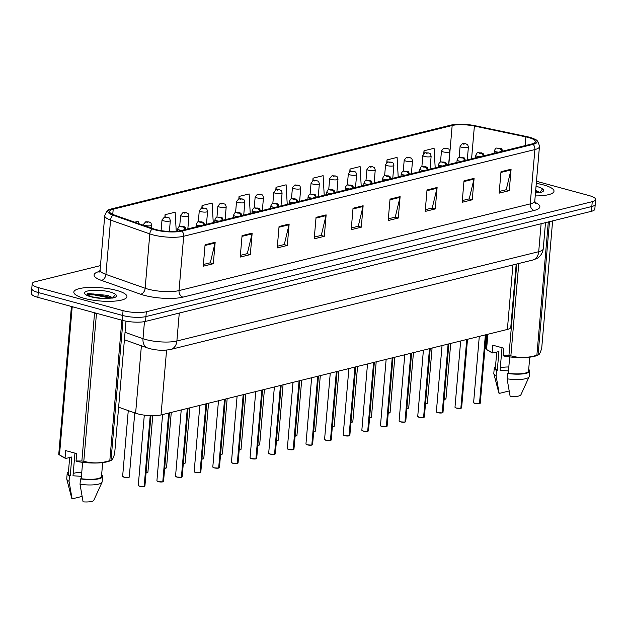 <?xml version="1.0" encoding="UTF-8"?>
<svg xmlns="http://www.w3.org/2000/svg" width="627" height="627" viewBox="0 0 627 627"><rect width="100%" height="100%" fill="white"/><g stroke="black" fill="none" stroke-linecap="round" stroke-linejoin="round"><path stroke-width="0.94" d="M516.201 264.132L510.793 327.278A16.655 4.146 -175.1 0 1 507.376 329.441L161.029 414.949A16.655 4.146 -175.1 0 1 135.62 413.193L118.628 407.197M543.585 184.949A26.655 6.631 4.9 0 0 536.297 183.374A26.655 6.631 4.9 0 1 543.585 184.949A26.655 6.631 4.9 0 1 554.002 191.211A26.655 6.631 4.9 0 0 543.585 184.949M116.52 290.379A26.655 6.631 4.9 0 0 88.869 287.448A26.655 6.631 4.9 0 0 73.821 292.088A26.655 6.631 4.9 0 0 84.237 298.35A26.655 6.631 4.9 0 0 111.888 301.281A26.655 6.631 4.9 0 0 126.936 296.642A26.655 6.631 4.9 0 0 116.52 290.379A26.655 6.631 4.9 0 0 88.869 287.448A26.655 6.631 4.9 0 0 73.821 292.088A26.655 6.631 4.9 0 0 84.237 298.35A26.655 6.631 4.9 0 0 111.888 301.281A26.655 6.631 4.9 0 0 126.936 296.642A26.655 6.631 4.9 0 0 116.52 290.379M528.467 137.509A17.768 4.42 -175.1 0 1 535.411 141.678A17.768 4.42 -175.1 0 1 531.767 143.991L180.568 230.689A17.768 4.42 -175.1 0 1 153.466 228.816L114.224 214.967A17.768 4.42 -175.1 0 1 109.56 211.503A17.768 4.42 -175.1 0 1 113.205 209.191L452.169 125.51A17.768 4.42 -175.1 0 1 474.388 126.058L525.857 136.882A17.768 4.42 -175.1 0 1 528.467 137.509M529.509 137.25A19.492 4.844 4.9 0 0 526.649 136.568L475.18 125.737A19.492 4.844 4.9 0 0 450.805 125.141L111.841 208.822A19.492 4.844 4.9 0 0 109.937 209.426A19.492 4.844 4.9 0 0 112.962 215.163L152.196 229.004A19.492 4.844 4.9 0 0 181.932 231.057L533.13 144.359A19.492 4.844 4.9 0 0 535.395 139.578A19.492 4.844 4.9 0 0 529.509 137.25M100.469 265.613L35.59 281.625A16.655 4.146 4.9 0 0 32.181 283.788L31.35 293.436A16.655 4.146 4.9 0 0 37.863 297.347L122.241 320.303L122.657 315.475A16.655 4.146 4.9 0 0 145.926 316.572L591.825 206.495A16.655 4.146 4.9 0 0 595.235 204.331A16.655 4.146 4.9 0 1 591.825 206.495L145.926 316.572A16.655 4.146 4.9 0 1 122.657 315.475L38.271 292.527L122.657 315.475L123.064 310.655A16.655 4.146 4.9 0 0 146.342 311.752L592.241 201.675A16.655 4.146 4.9 0 0 595.65 199.511A16.655 4.146 4.9 0 0 589.137 195.593L536.477 181.274M31.765 288.616A16.655 4.146 4.9 0 0 38.271 292.527A16.655 4.146 4.9 0 1 31.765 288.616M205.076 244.773L203.242 266.209L213.329 263.716L215.163 242.281L205.076 244.773M203.383 264.492L210.304 262.784L215.045 243.01A4.444 3.472 -103.9 0 0 215.163 242.281M210.092 262.831L213.329 263.716M242.069 235.634L240.227 257.07L250.314 254.586L252.156 233.15L242.069 235.634M240.376 255.361L247.297 253.653L252.038 233.879A4.444 3.472 -103.9 0 0 252.156 233.15M247.085 253.7L250.314 254.586M279.054 226.504L277.22 247.939L287.307 245.447L289.141 224.019L279.054 226.504M277.369 246.223L284.29 244.514L289.023 224.748A4.444 3.472 -103.9 0 0 289.141 224.019M284.07 244.569L287.307 245.447M316.047 217.373L314.205 238.809L324.3 236.316L326.134 214.881L316.047 217.373M314.354 237.092L321.275 235.384L326.016 215.617A4.444 3.472 -103.9 0 0 326.134 214.881M321.063 235.438L324.3 236.316M500.997 171.72L499.155 193.147L509.249 190.663L511.083 169.227L500.997 171.72M499.304 191.439L506.224 189.73L510.966 169.956A4.444 3.472 -103.9 0 0 511.083 169.227M506.013 189.777L509.249 190.663M464.004 180.85L462.17 202.286L472.256 199.794L474.09 178.358L464.004 180.85M462.318 200.569L469.239 198.861L473.973 179.087A4.444 3.472 -103.9 0 0 474.09 178.358M469.02 198.916L472.256 199.794M427.018 189.981L425.177 211.417L435.263 208.924L437.105 187.489L427.018 189.981M425.325 209.7L432.246 207.992L436.988 188.218A4.444 3.472 -103.9 0 0 437.105 187.489M432.034 208.046L435.263 208.924M390.025 199.112L388.191 220.547L398.278 218.055L400.112 196.619L390.025 199.112M388.332 218.831L395.253 217.122L399.995 197.348A4.444 3.472 -103.9 0 0 400.112 196.619M395.041 217.177L398.278 218.055M353.032 208.242L351.198 229.678L361.285 227.186L363.127 205.75L353.032 208.242M351.347 227.962L358.268 226.253L363.009 206.479A4.444 3.472 -103.9 0 0 363.127 205.75M358.048 226.308L361.285 227.186M535.215 195.922A26.655 6.631 4.9 0 0 554.002 191.211A26.655 6.631 4.9 0 1 535.215 195.922M32.181 283.788A16.655 4.146 4.9 0 0 38.686 287.707L123.064 310.655M213.251 222.624L212.145 203.07L202.059 205.562L201.847 207.984M176.242 231.347L175.152 212.208L165.066 214.693L164.862 217.138M138.285 223.463L138.167 221.339L134.695 222.193M324.222 195.224L323.117 175.678L313.03 178.17L312.818 180.647M361.215 186.094L360.11 166.547L350.015 169.039L349.795 171.586M398.2 176.963L397.095 157.416L387.008 159.909L386.781 162.573M435.193 167.832L434.088 148.285L424.001 150.77L423.758 153.607M250.244 213.486L249.138 193.939L239.052 196.431L238.84 198.853M287.237 204.355L286.124 184.808L276.037 187.301L275.825 189.738M276.037 187.301L276.17 189.636M313.03 178.17L313.163 180.513M350.015 169.039L350.156 171.414M387.008 159.909L387.149 162.346M424.001 150.77L424.142 153.301M239.052 196.431L239.177 198.775M202.059 205.562L202.192 207.929M165.066 214.693L165.207 217.099M122.241 320.303A16.655 4.146 4.9 0 0 145.511 321.4L591.41 211.315A16.655 4.146 4.9 0 0 594.819 209.152L595.65 199.511M473.769 402.871A3.221 0.799 -175.1 0 0 474.937 403.459L473.612 402.597A3.331 0.831 4.9 0 0 474.921 403.373A3.331 0.831 4.9 0 0 479.483 403.616L479.389 403.702A3.221 0.799 -175.1 0 1 474.976 403.467M479.475 403.639L485.549 334.834M501.913 151.358A2.774 2.234 -105.6 0 0 499.884 148.74L499.586 148.238L497.909 148.654L499.884 148.74M499.805 148.756A2.774 2.1 77.7 0 1 501.694 151.413M479.483 403.616L485.376 334.873M467.28 159.909L468.393 146.992A4.162 1.035 -175.1 0 1 466.041 147.721A4.162 1.035 -175.1 0 1 461.715 147.259A4.162 1.035 -175.1 0 1 460.093 146.279L462.365 143.669A2.774 2.234 74.4 0 1 463.337 143.669L463.627 144.163L465.312 143.748L463.337 143.669M463.408 143.646A2.774 2.1 -102.3 0 0 462.585 143.614A2.774 2.1 -102.3 0 0 462.483 143.646M456.323 408.067L454.99 407.189A3.331 0.831 4.9 0 0 456.291 407.973A3.331 0.831 4.9 0 0 460.853 408.216L460.759 408.295A3.221 0.799 -175.1 0 1 456.346 408.067L460.79 408.302M460.853 408.24L466.919 339.434M483.284 155.958A2.774 2.234 -105.6 0 0 481.254 153.333L480.956 152.839L479.279 153.254L481.254 153.333M481.183 153.356A2.774 2.1 77.7 0 1 483.064 156.013M460.853 408.216L466.747 339.473M442.16 412.895L437.701 412.668L436.361 411.79A3.331 0.831 4.9 0 0 437.662 412.574A3.331 0.831 4.9 0 0 442.223 412.817L442.129 412.895A3.221 0.799 -175.1 0 1 437.717 412.668M442.223 412.832L448.289 344.035M464.654 160.559A2.774 2.234 -105.6 0 0 462.624 157.933L462.326 157.44L460.649 157.855L462.624 157.933M462.554 157.949A2.774 2.1 77.7 0 1 464.435 160.614M442.223 412.817L448.117 344.074M423.711 417.457L423.766 417.37A3.331 0.831 4.9 0 0 424.369 416.963L423.499 417.496A3.221 0.799 -175.1 0 1 419.087 417.261L423.531 417.496M423.766 417.37L429.66 348.628M446.024 165.16A2.774 2.234 -105.6 0 0 443.994 162.534L443.697 162.04L442.019 162.456L443.994 162.534M443.924 162.55A2.774 2.1 77.7 0 1 445.805 165.207M419.071 417.261L417.731 416.391A3.331 0.831 4.9 0 0 419.032 417.174A3.331 0.831 4.9 0 0 423.593 417.417L429.487 348.675M400.441 421.861L399.101 420.991A3.331 0.831 4.9 0 0 400.402 421.775A3.331 0.831 4.9 0 0 404.964 422.01L404.87 422.096A3.221 0.799 -175.1 0 1 400.457 421.861L404.901 422.096M404.964 422.034L411.03 353.228M427.395 169.752A2.774 2.234 -105.6 0 0 425.365 167.135L425.075 166.633L423.39 167.048L425.365 167.135M425.294 167.15A2.774 2.1 77.7 0 1 427.175 169.807M404.964 422.01L410.857 353.275M448.65 164.509L449.763 151.593A4.162 1.035 -175.1 0 1 447.412 152.314A4.162 1.035 -175.1 0 1 443.093 151.859A4.162 1.035 -175.1 0 1 441.463 150.88L443.736 148.27A2.774 2.234 74.4 0 1 444.708 148.27L444.998 148.764L446.683 148.348L444.708 148.27M444.778 148.246A2.774 2.1 -102.3 0 0 443.955 148.215A2.774 2.1 -102.3 0 0 443.853 148.238M430.02 169.11L431.133 156.194A4.162 1.035 -175.1 0 1 428.782 156.915A4.162 1.035 -175.1 0 1 424.463 156.46A4.162 1.035 -175.1 0 1 422.833 155.48L425.106 152.87A2.774 2.234 74.4 0 1 426.078 152.863L426.368 153.364L428.053 152.949L426.078 152.863M426.148 152.847A2.774 2.1 -102.3 0 0 425.325 152.816A2.774 2.1 -102.3 0 0 425.224 152.839M411.398 173.703L412.503 160.786A4.162 1.035 -175.1 0 1 410.152 161.515A4.162 1.035 -175.1 0 1 405.834 161.053A4.162 1.035 -175.1 0 1 404.203 160.081L406.476 157.471A2.774 2.234 74.4 0 1 407.448 157.463L407.738 157.965L409.423 157.549L407.448 157.463M407.519 157.448A2.774 2.1 -102.3 0 0 406.696 157.416A2.774 2.1 -102.3 0 0 406.594 157.44M508.826 366.999A12.556 3.119 4.9 0 0 500.26 368.198M502.015 347.711L500.072 370.353L508.489 370.902M539.518 192.646A12.556 3.119 4.9 0 0 537.41 191.172L539.204 192.685M537.41 191.172L535.701 190.31M535.466 192.998A15.887 3.95 4.9 0 0 536.383 192.928L539.635 192.63C542.59 192.011 543.954 191.125 543.727 189.981L542.527 188.946L539.855 192.489M503.113 355.525L508.928 355.595A29.986 7.453 4.9 0 0 510.872 355.815C519.281 358.205 527.958 358.001 536.884 355.203A29.986 7.453 4.9 0 0 538.076 354.906L536.618 355.642A26.099 6.489 4.9 0 1 503.834 356.026L503.113 355.525L503.74 348.181L492.751 345.187L492.124 352.539L492.846 353.032A26.099 6.489 4.9 0 1 490.032 351.645L486.56 349.513L492.124 352.539M549.495 221.668L538.076 354.906C539.055 355.274 540.27 353.04 541.712 348.204L552.622 220.892M509.688 356.896L508.285 373.284A16.655 4.146 4.9 0 0 528.561 370.949L529.744 357.171M508.285 373.284L507.549 373.465A17.768 4.42 4.9 0 0 529.666 371.043A17.768 4.42 4.9 0 0 528.694 369.413M507.549 373.465L507.094 378.826A17.768 4.42 4.9 0 0 529.11 376.78A17.768 4.42 4.9 0 0 529.212 376.404L529.666 371.043M507.094 378.826L510.143 396.429A11.106 2.759 4.9 0 0 520.896 394.822L529.11 376.78M536.884 355.203L548.304 221.958M518.788 263.489L510.872 355.815M508.928 355.595L516.781 263.991M487.861 334.262L486.56 349.513A29.986 7.453 4.9 0 1 485.807 349.004L487.054 334.465M496.741 352.076L495.369 368.104A16.655 4.146 4.9 0 0 497.297 370.291L498.912 351.535L492.846 353.032M495.495 366.568A17.768 4.42 4.9 0 0 494.264 368.01A17.768 4.42 4.9 0 0 496.568 370.479L497.297 370.291M494.264 368.01L493.802 373.363A17.768 4.42 4.9 0 0 493.833 373.755A17.768 4.42 4.9 0 0 496.106 375.832L496.568 370.479M493.833 373.755L498.857 392.933A11.106 2.759 4.9 0 0 499.155 393.442L496.106 375.832M499.155 393.442L509.108 390.982M535.56 191.933L538.052 192.81M535.63 191.078L538.844 192.262M81.761 472.429A12.556 3.119 4.9 0 0 73.194 473.628M74.95 453.141L73.006 475.783L81.424 476.332M112.452 298.076A12.556 3.119 4.9 0 0 110.344 296.602L112.139 298.115M110.344 296.602L107.742 295.388L87.78 293.514L87.184 295.035L91.362 296.743L101.292 298.287L112.57 298.06C115.525 297.441 116.888 296.555 116.661 295.411L115.462 294.377L112.789 297.919M65.059 457.969L59.494 454.943A29.986 7.453 4.9 0 1 58.742 454.434L71.415 306.572A29.986 7.453 4.9 0 0 72.168 307.089L59.494 454.943L62.966 457.075A26.099 6.489 4.9 0 0 65.78 458.462L65.059 457.969L65.686 450.617L76.674 453.611L76.047 460.955L81.863 461.025L94.536 313.171L93.321 312.434M94.536 313.171A29.986 7.453 4.9 0 0 96.48 313.39L83.806 461.245C92.216 463.635 100.884 463.431 109.819 460.633A29.986 7.453 4.9 0 0 111.01 460.336L109.553 461.072A26.099 6.489 4.9 0 1 76.768 461.456L76.047 460.955M122.994 320.499L111.01 460.336C111.99 460.704 113.205 458.47 114.647 453.634L126.003 321.149M81.863 461.025A29.986 7.453 4.9 0 0 83.806 461.245M82.623 462.326L81.22 478.714A16.655 4.146 4.9 0 0 101.496 476.379L102.679 462.601M81.22 478.714L80.483 478.895A17.768 4.42 4.9 0 0 102.601 476.473A17.768 4.42 4.9 0 0 101.629 474.843M80.483 478.895L80.029 484.256A17.768 4.42 4.9 0 0 102.044 482.21A17.768 4.42 4.9 0 0 102.146 481.834L102.601 476.473M80.029 484.256L83.078 501.859A11.106 2.759 4.9 0 0 93.831 500.252L102.044 482.21M73.453 307.034L72.168 307.089M109.819 460.633L121.857 320.193M69.675 457.506L68.304 473.534A16.655 4.146 4.9 0 0 70.232 475.721L71.839 456.965L65.78 458.462M68.429 471.998A17.768 4.42 4.9 0 0 67.191 473.432A17.768 4.42 4.9 0 0 69.503 475.909L70.232 475.721M67.191 473.432L66.736 478.793A17.768 4.42 4.9 0 0 66.768 479.185A17.768 4.42 4.9 0 0 69.041 481.262L69.503 475.909M66.768 479.185L71.791 498.363A11.106 2.759 4.9 0 0 72.089 498.873L69.041 481.262M72.089 498.873L82.043 496.412M87.153 295.003L93.713 294.823L110.987 298.24M86.902 294.196L93.784 293.977L111.778 297.692M386.271 426.697L381.812 426.462L380.471 425.592A3.331 0.831 4.9 0 0 381.772 426.368A3.331 0.831 4.9 0 0 386.334 426.611L386.24 426.697A3.221 0.799 -175.1 0 1 381.827 426.462M386.334 426.634L392.4 357.829M408.765 174.353A2.774 2.234 -105.6 0 0 406.735 171.735L406.445 171.234L404.76 171.649L406.735 171.735M406.664 171.751A2.774 2.1 77.7 0 1 408.553 174.408M386.334 426.611L392.228 357.868M367.822 431.251L367.884 431.164A3.331 0.831 4.9 0 0 368.48 430.757L367.61 431.29A3.221 0.799 -175.1 0 1 363.198 431.062L367.641 431.298M367.884 431.164L373.77 362.43M390.135 178.954A2.774 2.234 -105.6 0 0 388.105 176.328L387.815 175.834L386.13 176.25L388.105 176.328M388.035 176.352A2.774 2.1 77.7 0 1 389.923 179.008M363.182 431.062L361.842 430.185A3.331 0.831 4.9 0 0 363.143 430.968A3.331 0.831 4.9 0 0 367.704 431.211L373.598 362.469M343.361 435.067A3.221 0.799 -175.1 0 0 344.529 435.647L343.212 434.785A3.331 0.831 4.9 0 0 344.513 435.569A3.331 0.831 4.9 0 0 349.074 435.812L348.98 435.89A3.221 0.799 -175.1 0 1 344.568 435.663M349.074 435.828L355.148 367.03M371.505 183.554A2.774 2.234 -105.6 0 0 369.475 180.929L369.185 180.435L367.5 180.85L369.475 180.929M369.405 180.944A2.774 2.1 77.7 0 1 371.294 183.609M349.074 435.812L354.968 367.069M392.768 178.303L393.874 165.387A4.162 1.035 -175.1 0 1 391.522 166.116A4.162 1.035 -175.1 0 1 387.204 165.653A4.162 1.035 -175.1 0 1 385.574 164.674L387.847 162.072A2.774 2.234 74.4 0 1 388.818 162.064L389.108 162.558L390.793 162.142L388.818 162.064M388.889 162.048A2.774 2.1 -102.3 0 0 388.066 162.017A2.774 2.1 -102.3 0 0 387.964 162.04M374.139 182.904L375.244 169.988A4.162 1.035 -175.1 0 1 372.893 170.716A4.162 1.035 -175.1 0 1 368.574 170.254A4.162 1.035 -175.1 0 1 366.944 169.274L369.217 166.664A2.774 2.234 74.4 0 1 370.189 166.664L370.479 167.158L372.164 166.743L370.189 166.664M370.259 166.641A2.774 2.1 -102.3 0 0 369.436 166.61A2.774 2.1 -102.3 0 0 369.334 166.641M355.509 187.504L356.614 174.588A4.162 1.035 -175.1 0 1 354.263 175.309A4.162 1.035 -175.1 0 1 349.944 174.855A4.162 1.035 -175.1 0 1 348.314 173.875L350.587 171.265A2.774 2.234 74.4 0 1 351.559 171.265L351.857 171.759L353.534 171.343L351.559 171.265M351.629 171.242A2.774 2.1 -102.3 0 0 350.806 171.21A2.774 2.1 -102.3 0 0 350.705 171.242M330.562 440.452L330.625 440.366A3.331 0.831 4.9 0 0 331.221 439.958L330.351 440.491A3.221 0.799 -175.1 0 1 325.938 440.256L330.382 440.491M330.625 440.366L336.519 371.623M352.876 188.155A2.774 2.234 -105.6 0 0 350.846 185.529L350.556 185.036L348.871 185.451L350.846 185.529M350.775 185.545A2.774 2.1 77.7 0 1 352.664 188.202M325.922 440.256L324.582 439.386A3.331 0.831 4.9 0 0 325.883 440.17A3.331 0.831 4.9 0 0 330.445 440.413L336.338 371.67M311.933 445.045L311.995 444.966A3.331 0.831 4.9 0 0 312.591 444.551L311.721 445.092A3.221 0.799 -175.1 0 1 307.308 444.856L311.752 445.092M311.995 444.966L317.889 376.224M334.246 192.748A2.774 2.234 -105.6 0 0 332.216 190.13L331.926 189.628L330.241 190.044L332.216 190.13M332.145 190.146A2.774 2.1 77.7 0 1 334.034 192.802M307.293 444.856L305.952 443.987A3.331 0.831 4.9 0 0 307.254 444.77A3.331 0.831 4.9 0 0 311.815 445.005L317.709 376.271M287.472 448.861A3.221 0.799 -175.1 0 0 288.647 449.449L287.323 448.587A3.331 0.831 4.9 0 0 288.624 449.371A3.331 0.831 4.9 0 0 293.185 449.606L293.091 449.692A3.221 0.799 -175.1 0 1 288.679 449.457M293.185 449.63L299.259 380.824M315.616 197.348A2.774 2.234 -105.6 0 0 313.586 194.731L313.296 194.229L311.611 194.644L313.586 194.731M313.516 194.746A2.774 2.1 77.7 0 1 315.405 197.403M293.185 449.606L299.079 380.863M274.673 454.246L274.736 454.16A3.331 0.831 4.9 0 0 275.331 453.752L274.461 454.285A3.221 0.799 -175.1 0 1 270.049 454.058L274.493 454.293M274.736 454.16L280.63 385.425M296.986 201.949A2.774 2.234 -105.6 0 0 294.956 199.323L294.666 198.83L292.981 199.245L294.956 199.323M294.886 199.347A2.774 2.1 77.7 0 1 296.775 202.004M270.033 454.058L268.693 453.18A3.331 0.831 4.9 0 0 269.994 453.964A3.331 0.831 4.9 0 0 274.555 454.207L280.449 385.464M256.043 458.846L256.106 458.76A3.331 0.831 4.9 0 0 256.702 458.353L255.832 458.886A3.221 0.799 -175.1 0 1 251.419 458.658M256.106 458.76L262 390.025M278.357 206.549A2.774 2.234 -105.6 0 0 276.327 203.924L276.037 203.43L274.352 203.846L276.327 203.924M276.256 203.94A2.774 2.1 77.7 0 1 278.145 206.604M250.212 458.063A3.221 0.799 -175.1 0 0 251.388 458.643L250.063 457.781A3.331 0.831 4.9 0 0 251.364 458.564A3.331 0.831 4.9 0 0 255.926 458.807L261.82 390.065M336.879 192.105L337.984 179.189A4.162 1.035 -175.1 0 1 335.633 179.91A4.162 1.035 -175.1 0 1 331.315 179.455A4.162 1.035 -175.1 0 1 329.684 178.476L331.957 175.866A2.774 2.234 74.4 0 1 332.929 175.858L333.227 176.359L334.904 175.944L332.929 175.858M333 175.842A2.774 2.1 -102.3 0 0 332.177 175.811A2.774 2.1 -102.3 0 0 332.075 175.834M318.25 196.698L319.355 183.782A4.162 1.035 -175.1 0 1 317.003 184.51A4.162 1.035 -175.1 0 1 312.685 184.048A4.162 1.035 -175.1 0 1 311.055 183.076L313.328 180.466A2.774 2.234 74.4 0 1 314.299 180.458L314.597 180.96L316.274 180.545L314.299 180.458M314.37 180.443A2.774 2.1 -102.3 0 0 313.547 180.411A2.774 2.1 -102.3 0 0 313.445 180.435M299.62 201.298L300.725 188.382A4.162 1.035 -175.1 0 1 298.374 189.111A4.162 1.035 -175.1 0 1 294.055 188.649A4.162 1.035 -175.1 0 1 292.425 187.669L294.698 185.067A2.774 2.234 74.4 0 1 295.67 185.059L295.968 185.553L297.645 185.137L295.67 185.059M295.748 185.043A2.774 2.1 -102.3 0 0 294.917 185.012A2.774 2.1 -102.3 0 0 294.815 185.036M280.99 205.899L282.095 192.983A4.162 1.035 -175.1 0 1 279.744 193.712A4.162 1.035 -175.1 0 1 275.425 193.249A4.162 1.035 -175.1 0 1 273.795 192.27L276.068 189.66A2.774 2.234 74.4 0 1 277.04 189.66L277.338 190.153L279.015 189.738L277.04 189.66M277.118 189.644A2.774 2.1 -102.3 0 0 276.288 189.605A2.774 2.1 -102.3 0 0 276.186 189.636M262.36 210.5L263.465 197.583A4.162 1.035 -175.1 0 1 261.114 198.304A4.162 1.035 -175.1 0 1 256.796 197.85A4.162 1.035 -175.1 0 1 255.165 196.87L257.438 194.26A2.774 2.234 74.4 0 1 258.41 194.26L258.708 194.754L260.385 194.339L258.41 194.26M258.489 194.237A2.774 2.1 -102.3 0 0 257.666 194.205A2.774 2.1 -102.3 0 0 257.556 194.237M237.241 463.486L232.774 463.251L231.434 462.381A3.331 0.831 4.9 0 0 232.735 463.165A3.331 0.831 4.9 0 0 237.296 463.408L237.202 463.486A3.221 0.799 -175.1 0 1 232.789 463.251A3.221 0.799 -175.1 0 1 231.582 462.655M237.296 463.424L243.37 394.618M259.727 211.15A2.774 2.234 -105.6 0 0 257.697 208.525L257.407 208.031L255.722 208.446L257.697 208.525M257.626 208.54A2.774 2.1 77.7 0 1 259.515 211.197M237.296 463.408L243.19 394.665M218.784 468.048L218.847 467.961A3.331 0.831 4.9 0 0 219.442 467.546L218.572 468.087A3.221 0.799 -175.1 0 1 214.16 467.852L218.611 468.087M218.847 467.961L224.74 399.219M241.097 215.743A2.774 2.234 -105.6 0 0 239.067 213.125L238.777 212.624L237.092 213.039L239.067 213.125M238.997 213.141A2.774 2.1 77.7 0 1 240.886 215.798M214.144 467.852L212.804 466.982A3.331 0.831 4.9 0 0 214.105 467.766A3.331 0.831 4.9 0 0 218.666 468.001L224.56 399.266M194.323 471.857A3.221 0.799 -175.1 0 0 195.499 472.444L194.174 471.582A3.331 0.831 4.9 0 0 195.475 472.366A3.331 0.831 4.9 0 0 200.037 472.601L199.942 472.687A3.221 0.799 -175.1 0 1 195.538 472.452M200.037 472.625L206.111 403.819M222.467 220.343A2.774 2.234 -105.6 0 0 220.438 217.726L220.148 217.224L218.462 217.64L220.438 217.726M220.367 217.741A2.774 2.1 77.7 0 1 222.256 220.398M200.037 472.601L205.93 403.859M176.885 477.053L175.544 476.175A3.331 0.831 4.9 0 0 176.845 476.959A3.331 0.831 4.9 0 0 181.407 477.202L181.313 477.28A3.221 0.799 -175.1 0 1 176.908 477.053L181.352 477.288M181.407 477.225L187.481 408.42M203.838 224.944A2.774 2.234 -105.6 0 0 201.808 222.319L201.518 221.825L199.833 222.24L201.808 222.319M201.737 222.342A2.774 2.1 77.7 0 1 203.626 224.999M181.407 477.202L187.301 408.459M162.895 481.842L162.957 481.755A3.331 0.831 4.9 0 0 163.553 481.348L162.683 481.881A3.221 0.799 -175.1 0 1 158.278 481.654M162.957 481.755L168.851 413.021M185.208 229.545A2.774 2.234 -105.6 0 0 183.178 226.919L182.888 226.425L181.203 226.841L183.178 226.919M183.108 226.943A2.774 2.1 77.7 0 1 184.996 229.6M157.064 481.058A3.221 0.799 -175.1 0 0 158.239 481.638L156.915 480.776A3.331 0.831 4.9 0 0 158.216 481.56A3.331 0.831 4.9 0 0 162.777 481.802L168.671 413.06M138.434 485.651A3.221 0.799 -175.1 0 0 139.609 486.238L138.285 485.376A3.331 0.831 4.9 0 0 139.586 486.16A3.331 0.831 4.9 0 0 144.155 486.403L144.061 486.481A3.221 0.799 -175.1 0 1 139.649 486.246M144.147 486.419L150.386 415.677M144.155 486.403L150.214 415.67M243.731 215.1L244.836 202.184A4.162 1.035 -175.1 0 1 242.484 202.905A4.162 1.035 -175.1 0 1 238.166 202.45A4.162 1.035 -175.1 0 1 236.536 201.471L238.809 198.861A2.774 2.234 74.4 0 1 239.78 198.853L240.078 199.355L241.756 198.939L239.78 198.853M239.859 198.837A2.774 2.1 -102.3 0 0 239.036 198.806A2.774 2.1 -102.3 0 0 238.926 198.83M225.101 219.693L226.206 206.777A4.162 1.035 -175.1 0 1 223.855 207.506A4.162 1.035 -175.1 0 1 219.536 207.043A4.162 1.035 -175.1 0 1 217.906 206.071L220.179 203.462A2.774 2.234 74.4 0 1 221.151 203.454L221.449 203.955L223.126 203.54L221.151 203.454M221.229 203.438A2.774 2.1 -102.3 0 0 220.406 203.407A2.774 2.1 -102.3 0 0 220.296 203.43M206.471 224.294L207.576 211.377A4.162 1.035 -175.1 0 1 205.225 212.106A4.162 1.035 -175.1 0 1 200.906 211.644A4.162 1.035 -175.1 0 1 199.276 210.664L201.549 208.062A2.774 2.234 74.4 0 1 202.521 208.054L202.819 208.548L204.496 208.133L202.521 208.054M202.599 208.039A2.774 2.1 -102.3 0 0 201.776 208.007A2.774 2.1 -102.3 0 0 201.667 208.031M187.841 228.894L188.946 215.978A4.162 1.035 -175.1 0 1 186.595 216.707A4.162 1.035 -175.1 0 1 182.277 216.244A4.162 1.035 -175.1 0 1 180.647 215.265L182.919 212.655A2.774 2.234 74.4 0 1 183.891 212.655L184.189 213.149L185.866 212.733L183.891 212.655M183.97 212.639A2.774 2.1 -102.3 0 0 183.147 212.6A2.774 2.1 -102.3 0 0 183.037 212.631M169.384 231.473L170.317 220.579A4.162 1.035 -175.1 0 1 167.965 221.3A4.162 1.035 -175.1 0 1 163.647 220.845A4.162 1.035 -175.1 0 1 162.017 219.865L164.29 217.255A2.774 2.234 74.4 0 1 165.262 217.255L165.559 217.749L167.237 217.334L165.262 217.255M165.34 217.232A2.774 2.1 -102.3 0 0 164.517 217.201A2.774 2.1 -102.3 0 0 164.407 217.232M151.436 228.103L151.687 225.179A4.162 1.035 -175.1 0 1 149.336 225.9A4.162 1.035 -175.1 0 1 145.017 225.446A4.162 1.035 -175.1 0 1 143.387 224.466L145.66 221.856A2.774 2.234 74.4 0 1 146.632 221.848L146.93 222.35L148.607 221.934L146.632 221.848M146.71 221.833A2.774 2.1 -102.3 0 0 145.887 221.801A2.774 2.1 -102.3 0 0 145.778 221.825M512.91 264.947L507.376 329.441M141.396 345.79L135.62 413.193M166.586 350.085L161.029 414.949M534.902 202.333A27.76 6.905 -175.1 0 1 534.165 210.445L182.966 297.143A5.549 4.342 76.1 0 1 179.032 290.591L530.23 203.893A22.211 5.525 4.9 0 0 534.784 201.008L535.419 203.36M182.966 297.143A27.76 6.905 -175.1 0 1 144.179 295.317A27.76 6.905 -175.1 0 1 140.613 294.22L101.378 280.371A27.76 6.905 -175.1 0 1 99.732 271.358M147.996 289.133A22.211 5.525 4.9 0 0 179.032 290.591L183.687 236.254A22.211 5.525 -175.1 0 1 149.806 233.91L110.571 220.069A22.211 5.525 -175.1 0 1 104.74 215.727L100.085 270.065A22.211 5.525 4.9 0 0 105.916 274.407L145.15 288.248A22.211 5.525 4.9 0 0 147.996 289.133M112.962 215.163A5.549 3.88 109.4 0 0 110.571 220.069L105.916 274.407A5.549 3.88 -70.6 0 1 101.378 280.371M152.196 229.004A5.549 3.88 109.4 0 0 149.806 233.91L145.15 288.248A5.549 3.88 -70.6 0 1 140.613 294.22M181.932 231.057A5.549 4.342 76.1 0 1 183.687 236.254L534.886 149.555A5.549 4.342 -103.9 0 0 533.13 144.359M535.395 139.578C537.339 140.009 538.687 142.376 539.439 146.671A22.211 5.525 -175.1 0 1 534.886 149.555L530.23 203.893A5.549 4.342 76.1 0 0 534.165 210.445M146.342 311.752L145.511 321.4M592.241 201.675L591.41 211.315M38.686 287.707L37.863 297.347M113.205 209.191L112.758 214.395M525.857 136.882L525.112 145.629M474.388 126.058L471.575 158.85M452.169 125.51L448.83 164.462M352.977 208.956L363.009 206.479M389.963 199.825L399.995 197.348M426.956 190.694L436.988 188.218M463.941 181.564L473.973 179.087M500.934 172.433L510.966 169.956M315.984 218.094L326.016 215.617M278.991 227.225L289.023 224.748M242.006 236.355L252.038 233.879M205.013 245.486L215.045 243.01M125.047 332.341L143.003 338.682A22.211 5.525 4.9 0 0 145.848 339.56A22.211 5.525 4.9 0 0 176.877 341.017L538.711 251.693A22.211 5.525 4.9 0 0 543.256 248.809C542.089 255.965 537.386 258.261 536.477 258.653L532.582 260.087L170.756 349.411A11.106 8.684 76.1 0 0 176.877 341.017L179.275 313.061M541.109 223.737L538.711 251.693A11.106 8.684 76.1 0 1 532.582 260.087M144.461 321.62L143.003 338.682A11.106 7.767 109.4 0 0 147.455 347.93L124.405 339.795M479.655 403.576A3.331 0.831 4.9 0 0 480.258 403.161L486.129 334.693M498.614 152.173A4.162 1.035 -175.1 0 1 495.996 151.75A4.162 1.035 -175.1 0 1 494.366 150.77C496.396 146.694 495.698 148.521 500.087 148.238C501.373 149.422 501.467 147.165 502.666 151.483M480.063 403.412A3.221 0.799 -175.1 0 1 479.631 403.639M444.12 399.25A3.331 0.831 4.9 0 0 445.977 398.67L444.112 399.336A3.221 0.799 -175.1 0 0 445.781 398.921M456.307 408.059A3.221 0.799 -175.1 0 1 455.139 407.472M461.025 408.169A3.331 0.831 4.9 0 0 461.629 407.762L467.499 339.293M479.984 156.774A4.162 1.035 -175.1 0 1 477.366 156.35A4.162 1.035 -175.1 0 1 475.736 155.371C477.766 151.295 477.069 153.121 481.458 152.839C482.743 154.023 482.837 151.758 484.036 156.084M461.433 408.012A3.221 0.799 -175.1 0 1 461.002 408.232M437.677 412.652A3.221 0.799 -175.1 0 1 436.51 412.072M442.396 412.77A3.331 0.831 4.9 0 0 442.999 412.362L448.869 343.886M461.354 161.374A4.162 1.035 -175.1 0 1 458.737 160.951A4.162 1.035 -175.1 0 1 457.107 159.971C459.136 155.896 458.447 157.722 462.828 157.44C464.113 158.623 464.207 156.358 465.406 160.677M442.803 412.605A3.221 0.799 -175.1 0 1 442.372 412.832M419.048 417.253A3.221 0.799 -175.1 0 1 417.88 416.665M442.725 165.967A4.162 1.035 -175.1 0 1 440.107 165.544A4.162 1.035 -175.1 0 1 438.477 164.572C440.507 160.488 439.817 162.315 444.198 162.04C445.483 163.224 445.578 160.959 446.777 165.277M424.173 417.206A3.221 0.799 -175.1 0 1 423.742 417.433M400.418 421.853A3.221 0.799 -175.1 0 1 399.25 421.266M405.144 421.971A3.331 0.831 4.9 0 0 405.74 421.556L411.61 353.087M424.095 170.568A4.162 1.035 -175.1 0 1 421.477 170.144A4.162 1.035 -175.1 0 1 419.855 169.165C421.877 165.089 421.187 166.915 425.568 166.633C426.854 167.817 426.948 165.559 428.147 169.878M405.544 421.806A3.221 0.799 -175.1 0 1 405.113 422.034M425.49 403.851A3.331 0.831 4.9 0 0 427.348 403.271L425.482 403.929A3.221 0.799 -175.1 0 0 427.152 403.522M406.86 408.451A3.331 0.831 4.9 0 0 408.718 407.871L406.852 408.53A3.221 0.799 -175.1 0 0 408.522 408.122M388.231 413.052A3.331 0.831 4.9 0 0 390.088 412.472L388.223 413.13A3.221 0.799 -175.1 0 0 389.892 412.715M542.527 188.946A15.887 3.95 4.9 0 0 537.065 186.564A15.887 3.95 4.9 0 0 536.046 186.297M115.462 294.377A15.887 3.95 4.9 0 0 109.999 291.994A15.887 3.95 4.9 0 0 87.811 290.944A15.887 3.95 4.9 0 0 90.758 296.743A15.887 3.95 4.9 0 0 109.317 298.358M381.788 426.454A3.221 0.799 -175.1 0 1 380.62 425.866M386.514 426.572A3.331 0.831 4.9 0 0 387.11 426.156L392.98 357.688M405.465 175.168A4.162 1.035 -175.1 0 1 402.847 174.745A4.162 1.035 -175.1 0 1 401.225 173.765C403.247 169.69 402.558 171.516 406.939 171.234C408.224 172.417 408.318 170.16 409.517 174.478M386.914 426.407A3.221 0.799 -175.1 0 1 386.483 426.634L387.11 426.156M363.158 431.055A3.221 0.799 -175.1 0 1 361.991 430.467M386.835 179.769A4.162 1.035 -175.1 0 1 384.218 179.346A4.162 1.035 -175.1 0 1 382.595 178.366C384.617 174.29 383.928 176.116 388.309 175.834C389.594 177.018 389.688 174.753 390.887 179.079M368.284 431.008A3.221 0.799 -175.1 0 1 367.853 431.227M349.255 435.765A3.331 0.831 4.9 0 0 349.85 435.357L355.721 366.881M368.206 184.369A4.162 1.035 -175.1 0 1 365.588 183.946A4.162 1.035 -175.1 0 1 363.966 182.966C365.988 178.891 365.298 180.717 369.679 180.435C370.965 181.618 371.059 179.353 372.258 183.672M349.654 435.6A3.221 0.799 -175.1 0 1 349.223 435.828M369.601 417.645A3.331 0.831 4.9 0 0 371.458 417.073L369.593 417.731A3.221 0.799 -175.1 0 0 371.262 417.316M350.971 422.245A3.331 0.831 4.9 0 0 352.829 421.665L350.963 422.332A3.221 0.799 -175.1 0 0 352.633 421.916M332.341 426.846A3.331 0.831 4.9 0 0 334.199 426.266L332.334 426.924A3.221 0.799 -175.1 0 0 334.003 426.517M325.907 440.248A3.221 0.799 -175.1 0 1 324.731 439.66M349.576 188.962A4.162 1.035 -175.1 0 1 346.958 188.539A4.162 1.035 -175.1 0 1 345.336 187.567C347.358 183.484 346.668 185.31 351.049 185.036C352.335 186.219 352.429 183.954 353.628 188.272M331.025 440.201A3.221 0.799 -175.1 0 1 330.594 440.428M307.277 444.849A3.221 0.799 -175.1 0 1 306.101 444.261M330.946 193.563A4.162 1.035 -175.1 0 1 328.329 193.14A4.162 1.035 -175.1 0 1 326.706 192.16C328.728 188.084 328.039 189.91 332.42 189.628C333.705 190.812 333.799 188.555 335.006 192.873M312.395 444.802A3.221 0.799 -175.1 0 1 311.964 445.029M293.365 449.567A3.331 0.831 4.9 0 0 293.961 449.151L299.831 380.683M312.317 198.163A4.162 1.035 -175.1 0 1 309.699 197.74A4.162 1.035 -175.1 0 1 308.076 196.76C310.099 192.685 309.409 194.511 313.79 194.229C315.075 195.412 315.169 193.155 316.376 197.474M293.765 449.402A3.221 0.799 -175.1 0 1 293.334 449.63L293.961 449.151M270.018 454.05A3.221 0.799 -175.1 0 1 268.842 453.462M293.687 202.764A4.162 1.035 -175.1 0 1 291.069 202.341A4.162 1.035 -175.1 0 1 289.447 201.361C291.469 197.286 290.779 199.112 295.16 198.83C296.446 200.013 296.54 197.748 297.747 202.074M275.135 454.003A3.221 0.799 -175.1 0 1 274.704 454.222M275.057 207.365A4.162 1.035 -175.1 0 1 272.439 206.941A4.162 1.035 -175.1 0 1 270.817 205.962C272.839 201.886 272.149 203.712 276.531 203.43C277.816 204.614 277.91 202.349 279.117 206.667M256.506 458.596A3.221 0.799 -175.1 0 1 256.075 458.823M313.712 431.447A3.331 0.831 4.9 0 0 315.569 430.867L313.704 431.525A3.221 0.799 -175.1 0 0 315.381 431.117M295.082 436.047A3.331 0.831 4.9 0 0 296.939 435.467L295.074 436.126A3.221 0.799 -175.1 0 0 296.751 435.71M276.452 440.64A3.331 0.831 4.9 0 0 278.31 440.068L276.444 440.726M278.122 440.311A3.221 0.799 -175.1 0 1 276.444 440.718M257.822 445.241A3.331 0.831 4.9 0 0 259.68 444.661L257.815 445.327A3.221 0.799 -175.1 0 0 259.492 444.911M239.193 449.841A3.331 0.831 4.9 0 0 241.05 449.261L239.193 449.92A3.221 0.799 -175.1 0 0 240.862 449.512M237.476 463.361A3.331 0.831 4.9 0 0 238.072 462.953L243.942 394.477M256.435 211.957A4.162 1.035 -175.1 0 1 253.81 211.534A4.162 1.035 -175.1 0 1 252.187 210.562C254.209 206.479 253.52 208.305 257.901 208.031C259.186 209.214 259.28 206.949 260.487 211.268M237.876 463.196A3.221 0.799 -175.1 0 1 237.453 463.424M214.128 467.844A3.221 0.799 -175.1 0 1 212.953 467.256M237.805 216.558A4.162 1.035 -175.1 0 1 235.18 216.135A4.162 1.035 -175.1 0 1 233.557 215.155C235.58 211.08 234.89 212.906 239.279 212.624C240.556 213.807 240.658 211.55 241.857 215.868M219.246 467.797A3.221 0.799 -175.1 0 1 218.823 468.024M200.217 472.562A3.331 0.831 4.9 0 0 200.812 472.147L206.683 403.678M219.176 221.159A4.162 1.035 -175.1 0 1 216.558 220.735A4.162 1.035 -175.1 0 1 214.928 219.756C216.95 215.68 216.26 217.506 220.649 217.224C221.927 218.408 222.029 216.15 223.228 220.469M200.616 472.397A3.221 0.799 -175.1 0 1 200.193 472.625M176.869 477.045A3.221 0.799 -175.1 0 1 175.693 476.457M181.587 477.155A3.331 0.831 4.9 0 0 182.183 476.747L188.053 408.279M200.546 225.759A4.162 1.035 -175.1 0 1 197.928 225.336A4.162 1.035 -175.1 0 1 196.298 224.356C198.32 220.281 197.63 222.107 202.019 221.825C203.297 223.008 203.399 220.743 204.598 225.069M181.987 476.998A3.221 0.799 -175.1 0 1 181.564 477.218M181.916 230.36A4.162 1.035 -175.1 0 1 179.298 229.937A4.162 1.035 -175.1 0 1 177.668 228.957C179.69 224.881 179.001 226.708 183.39 226.425C184.667 227.609 184.769 225.344 185.968 229.67M163.357 481.591A3.221 0.799 -175.1 0 1 162.934 481.818M144.328 486.356A3.331 0.831 4.9 0 0 144.923 485.949L150.95 415.693M164.525 231.112L162.636 230.885M144.727 486.191A3.221 0.799 -175.1 0 1 144.304 486.419M220.563 454.442A3.331 0.831 4.9 0 0 222.42 453.862L220.563 454.52A3.221 0.799 -175.1 0 0 222.232 454.113M201.933 459.042A3.331 0.831 4.9 0 0 203.791 458.462L201.933 459.121A3.221 0.799 -175.1 0 0 203.603 458.705M183.303 463.643A3.331 0.831 4.9 0 0 185.169 463.063L183.303 463.721A3.221 0.799 -175.1 0 0 184.973 463.306M164.682 468.236A3.331 0.831 4.9 0 0 166.539 467.656L164.674 468.322A3.221 0.799 -175.1 0 0 166.343 467.907M146.052 472.836A3.331 0.831 4.9 0 0 147.909 472.256L146.044 472.915A3.221 0.799 -175.1 0 0 147.713 472.507M123.942 477.069A3.331 0.831 4.9 0 0 127.399 477.437A3.331 0.831 4.9 0 0 129.28 476.857C128.849 476.583 131.129 477.978 123.981 477.163L122.641 476.285A3.331 0.831 4.9 0 0 123.942 477.069M129.084 477.108A3.221 0.799 -175.1 0 1 123.997 477.163M123.958 477.147A3.221 0.799 -175.1 0 1 122.79 476.567M109.937 209.426C107.946 209.528 106.214 211.628 104.74 215.727M539.439 146.671L534.784 201.008M100.085 270.065L99.05 272.275M170.756 349.411C163.992 350.744 156.962 350.477 149.657 348.612L147.455 347.93M543.256 248.809L545.506 222.648M474.952 403.467L479.42 403.702M473.612 402.597L479.294 336.378M494.154 153.278L494.366 150.77M480.258 403.161L479.6 403.655M445.977 398.67L450.711 343.431M468.393 146.992C467.084 142.901 467.836 145.174 465.814 143.748L462.585 143.614M459.136 157.44L460.093 146.279M454.99 407.189L460.665 340.978M475.525 157.871L475.736 155.371M461.629 407.762L460.97 408.255M436.361 411.79L442.035 345.579M456.895 162.471L457.107 159.971M442.999 412.362L442.341 412.856M417.731 416.391L423.405 350.172M424.369 416.963L430.24 348.487M438.265 167.072L438.477 164.572M399.101 420.991L404.776 354.772M419.635 171.673L419.855 169.165M405.74 421.556L405.081 422.049M427.348 403.271L432.081 348.032M449.763 151.593C448.454 147.502 449.206 149.767 447.184 148.348L443.955 148.215M440.507 162.04L441.463 150.88M408.718 407.871L413.452 352.633M431.133 156.194C429.824 152.102 430.577 154.367 428.554 152.949L425.325 152.816M421.877 166.633L422.833 155.48M390.088 412.472L394.822 357.233M412.503 160.786C411.194 156.703 411.947 158.968 409.925 157.549L406.696 157.416M403.247 171.234L404.203 160.081M380.471 425.592L386.146 359.373M401.006 176.273L401.225 173.765M361.842 430.185L367.516 363.973M368.48 430.757L374.35 362.288M382.376 180.866L382.595 178.366M344.552 435.663L349.012 435.89M343.212 434.785L348.886 368.574M363.746 185.467L363.966 182.966M349.85 435.357L349.192 435.851M371.458 417.073L376.192 361.826M393.874 165.387C392.565 161.304 393.317 163.569 391.295 162.142L388.066 162.017M384.617 175.834L385.574 164.674M352.829 421.665L357.562 366.427M375.244 169.988C373.935 165.896 374.687 168.169 372.665 166.743L369.436 166.61M365.988 180.435L366.944 169.274M334.199 426.266L338.933 371.027M356.614 174.588C355.305 170.497 356.058 172.762 354.036 171.343L350.806 171.21M347.358 185.036L348.314 173.875M324.582 439.386L330.257 373.167M331.221 439.958L337.091 371.482M345.116 190.067L345.336 187.567M305.952 443.987L311.627 377.767M312.591 444.551L318.461 376.082M326.487 194.668L326.706 192.16M288.663 449.457L293.123 449.692M287.323 448.587L292.997 382.368M307.857 199.268L308.076 196.76M268.693 453.18L274.367 386.969M275.331 453.752L281.202 385.284M289.227 203.861L289.447 201.361M251.403 458.658L255.871 458.886M250.063 457.781L255.738 391.569M256.702 458.353L262.572 389.876M270.598 208.462L270.817 205.962M315.569 430.867L320.311 375.628M337.984 179.189C336.675 175.098 337.428 177.363 335.406 175.944L332.177 175.811M328.728 189.628L329.684 178.476M296.939 435.467L301.681 380.228M319.355 183.782C318.046 179.698 318.798 181.963 316.776 180.545L313.547 180.411M310.099 194.229L311.055 183.076M278.31 440.068L283.051 384.821M300.725 188.382C299.416 184.299 300.168 186.564 298.146 185.145L294.917 185.012M291.469 198.83L292.425 187.669M259.68 444.661L264.422 389.422M282.095 192.983C280.786 188.892 281.539 191.164 279.517 189.738L276.288 189.605M272.839 203.43L273.795 192.27M241.05 449.261L245.792 394.022M263.465 197.583C262.157 193.492 262.909 195.757 260.887 194.339L257.666 194.205M254.209 208.031L255.165 196.87M231.434 462.381L237.108 396.162M251.968 213.062L252.187 210.562M238.072 462.953L237.414 463.447M212.804 466.982L218.478 400.763M219.442 467.546L225.312 399.078M233.338 217.663L233.557 215.155M195.514 472.452L199.982 472.687M194.174 471.582L199.848 405.363M214.708 222.264L214.928 219.756M200.812 472.147L200.154 472.64M175.544 476.175L181.219 409.964M196.086 226.856L196.298 224.356M182.183 476.747L181.524 477.241M158.255 481.654L162.722 481.881M156.915 480.776L162.589 414.565M163.553 481.348L169.423 412.872M177.472 231.23L177.668 228.957M139.625 486.246L144.092 486.481M138.285 485.376L144.304 415.137M162.079 230.807L165.262 231.191M144.923 485.949L144.265 486.442M222.42 453.862L227.162 398.623M244.836 202.184C243.527 198.093 244.279 200.358 242.257 198.939L239.036 198.806M235.58 212.624L236.536 201.471M203.791 458.462L208.532 403.224M226.206 206.777C224.897 202.693 225.649 204.958 223.627 203.54L220.406 203.407M216.95 217.224L217.906 206.071M185.169 463.063L189.903 407.816M207.576 211.377C206.267 207.294 207.02 209.559 204.998 208.14L201.776 208.007M198.32 221.825L199.276 210.664M166.539 467.656L171.273 412.417M188.946 215.978C187.638 211.887 188.39 214.16 186.368 212.733L183.147 212.6M179.69 226.425L180.647 215.265M147.909 472.256L152.753 415.725M170.317 220.579C169.008 216.487 169.76 218.76 167.738 217.334L164.517 217.201M161.092 230.65L162.017 219.865M129.28 476.857L134.758 412.887M122.641 476.285L128.269 410.599M151.687 225.179C150.378 221.088 151.131 223.353 149.108 221.934L145.887 221.801M143.324 225.242L143.387 224.466"/></g></svg>
